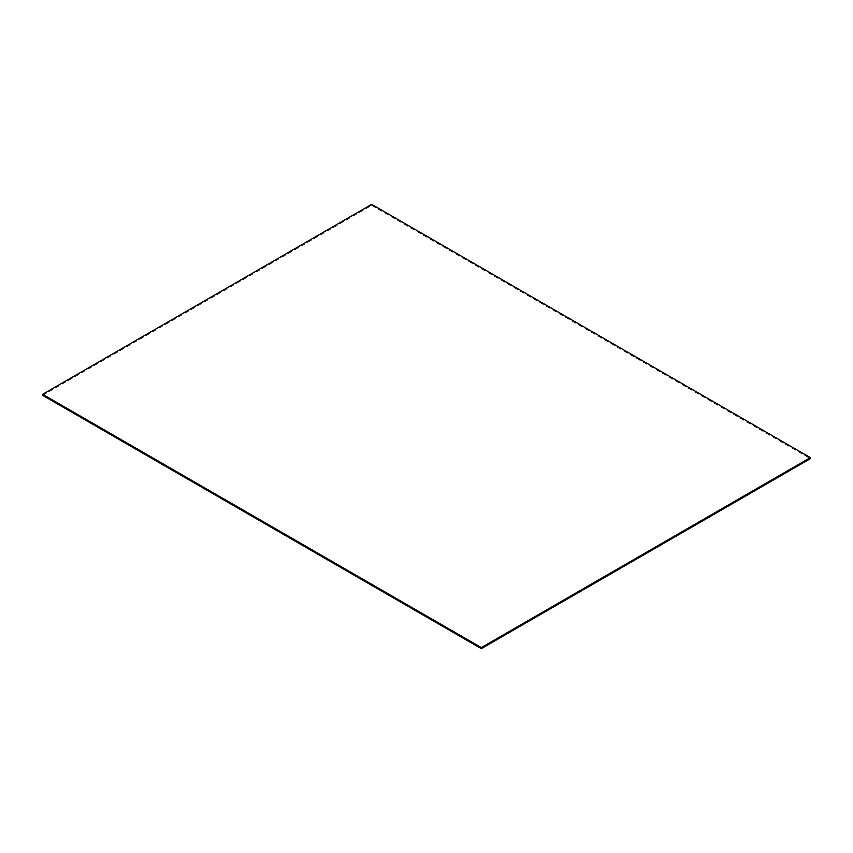 <?xml version="1.0" encoding="UTF-8"?>
<svg xmlns="http://www.w3.org/2000/svg" width="853" height="853" viewBox="0 0 853 853"><rect width="100%" height="100%" fill="white"/><g stroke="black" fill="none" stroke-linecap="round" stroke-linejoin="round"><path stroke-width="0.64" stroke-dasharray="4.26 3.2" d="M42.65 395.365L371.663 205.413L371.663 204.357M371.663 205.413L810.35 458.69"/><path stroke-width="1.28" d="M42.65 395.365L42.65 394.31L371.663 204.357L810.35 457.634L810.35 458.69L481.337 648.643L42.65 395.365M481.337 648.643L481.337 647.587L42.65 394.31M481.337 647.587L810.35 457.634"/></g></svg>
